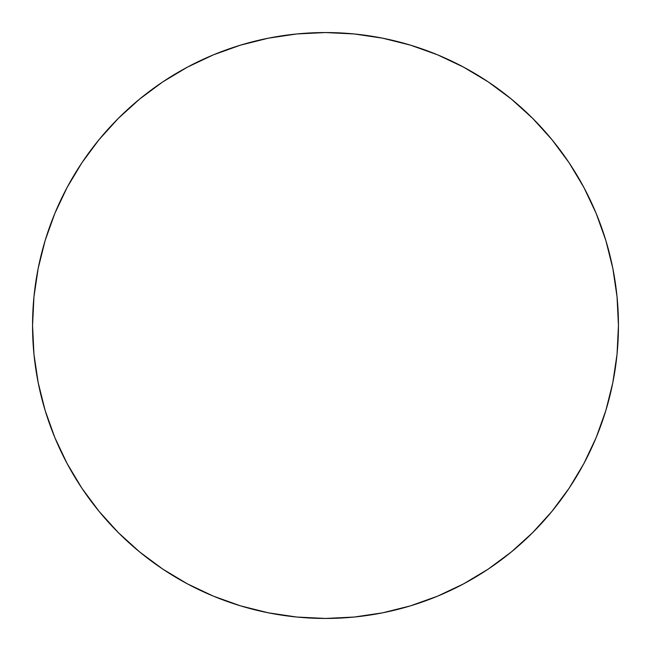 <?xml version="1.0" encoding="UTF-8"?>
<svg xmlns="http://www.w3.org/2000/svg" width="651" height="651" viewBox="0 0 651 651"><rect width="100%" height="100%" fill="white"/><g stroke="black" fill="none" stroke-linecap="round" stroke-linejoin="round"><path stroke-width="0.49" stroke-dasharray="3.25 2.44" d="M67.143 187.407L54.847 213.39L45.163 240.463L38.181 268.35L33.958 296.783L32.55 325.5A292.95 292.95 0 0 0 325.5 618.45A292.95 292.95 0 0 0 618.45 325.5A292.95 292.95 0 0 0 325.5 32.55A292.95 292.95 0 0 0 32.55 325.5L33.958 354.217L38.181 382.65L45.163 410.537M583.857 463.593L596.153 437.61L605.837 410.537L612.819 382.65L617.042 354.217L618.45 325.5L617.042 296.783L612.819 268.35L605.837 240.463M596.153 213.39L583.857 187.407L569.08 162.742L551.95 139.656L532.648 118.352L511.344 99.05L488.258 81.92M463.593 67.143L437.61 54.847L410.537 45.163L382.65 38.181L354.217 33.958L325.5 32.55L296.783 33.958L268.35 38.181L240.463 45.163M213.39 54.847L187.407 67.143L162.742 81.92L139.656 99.05L118.352 118.352L99.05 139.656L81.92 162.742M54.847 437.61L67.143 463.593L81.92 488.258L99.05 511.344L118.352 532.648L139.656 551.95L162.742 569.08M187.407 583.857L213.39 596.153L240.463 605.837L268.35 612.819L296.783 617.042L325.5 618.45L354.217 617.042L382.65 612.819L410.537 605.837M437.61 596.153L463.593 583.857L488.258 569.08L511.344 551.95L532.648 532.648L551.95 511.344L569.08 488.258"/><path stroke-width="0.98" d="M618.45 325.5A292.95 292.95 0 0 1 325.5 618.45A292.95 292.95 0 0 1 32.55 325.5A292.95 292.95 0 0 1 325.5 32.55A292.95 292.95 0 0 1 618.45 325.5L617.042 354.217L612.819 382.65L605.837 410.537L596.153 437.61L583.857 463.593L569.08 488.258L551.95 511.344L532.648 532.648L511.344 551.95L488.258 569.08L463.593 583.857L437.61 596.153L410.537 605.837L382.65 612.819L354.217 617.042L325.5 618.45L296.783 617.042L268.35 612.819L240.463 605.837L213.39 596.153L187.407 583.857L162.742 569.08L139.656 551.95L118.352 532.648L99.05 511.344L81.92 488.258L67.143 463.593L54.847 437.61L45.163 410.537L38.181 382.65L33.958 354.217L32.55 325.5L33.958 296.783L38.181 268.35L45.163 240.463L54.847 213.39L67.143 187.407L81.92 162.742L99.05 139.656L118.352 118.352L139.656 99.05L162.742 81.92L187.407 67.143L213.39 54.847L240.463 45.163L268.35 38.181L296.783 33.958L325.5 32.55L354.217 33.958L382.65 38.181L410.537 45.163L437.61 54.847L463.593 67.143L488.258 81.92L511.344 99.05L532.648 118.352L551.95 139.656L569.08 162.742L583.857 187.407L596.153 213.39L605.837 240.463L612.819 268.35L617.042 296.783L618.45 325.5M605.837 240.463L596.153 213.39M488.258 81.92L463.593 67.143M240.463 45.163L213.39 54.847M81.92 162.742L67.143 187.407M45.163 410.537L54.847 437.61M162.742 569.08L187.407 583.857M410.537 605.837L437.61 596.153M569.08 488.258L583.857 463.593"/></g></svg>
